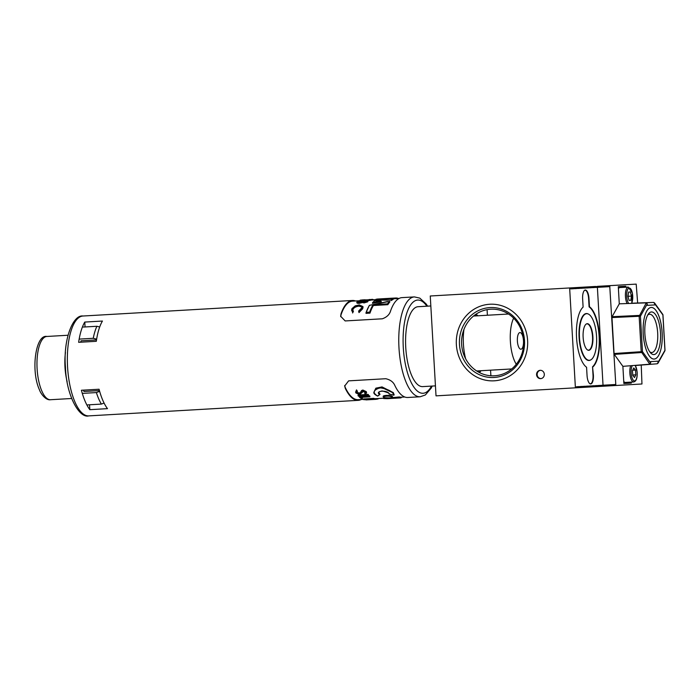 <?xml version="1.0" encoding="UTF-8"?>
<svg xmlns="http://www.w3.org/2000/svg" width="700" height="700" viewBox="0 0 700 700"><rect width="100%" height="100%" fill="white"/><g stroke="black" fill="none" stroke-linecap="round" stroke-linejoin="round"><path stroke-width="1.05" d="M584.692 290.255L585.008 290.238A8.505 3.115 86.7 0 0 584.544 290.36M590.87 359.835A23.511 8.619 -93.3 0 1 589.059 360.483A23.511 8.619 -93.3 0 1 579.101 337.505A23.511 8.619 -93.3 0 1 586.346 313.547A23.511 8.619 -93.3 0 1 588.227 313.985M585.008 290.238A8.505 3.115 86.7 0 1 588.604 298.55L589.085 306.889A31.176 11.428 -93.3 0 1 599.113 336.359A31.176 11.428 -93.3 0 1 592.541 366.783L593.023 375.121A8.505 3.115 -93.3 0 1 590.398 383.784L590.091 383.801M590.398 383.784A8.505 3.115 -93.3 0 1 589.934 383.714M586.154 324.091A13.169 4.83 -93.3 0 1 586.941 323.864A13.169 4.83 -93.3 0 1 592.524 336.735A13.169 4.83 -93.3 0 1 588.464 350.166A13.169 4.83 -93.3 0 1 587.65 350.026M586.941 323.864L586.486 323.89M588.464 350.166L588 350.192M459.463 344.409A35.009 32.576 86.7 0 1 489.974 307.58A35.009 32.576 86.7 0 1 524.51 340.655A35.009 32.576 86.7 0 1 493.999 377.484A35.009 32.576 86.7 0 1 459.463 344.409M523.574 340.707A33.346 31.027 -93.3 0 0 490.674 309.207A33.346 31.027 -93.3 0 0 461.624 344.286A33.346 31.027 -93.3 0 0 494.515 375.786A33.346 31.027 -93.3 0 0 523.574 340.707M527.608 340.48A38.343 35.683 86.7 0 1 494.191 380.817A38.343 35.683 86.7 0 1 456.365 344.584A38.343 35.683 86.7 0 1 489.781 304.246A38.343 35.683 86.7 0 1 527.608 340.48A38.343 35.683 -93.3 0 0 489.781 304.246A38.343 35.683 -93.3 0 0 456.365 344.584A38.343 35.683 -93.3 0 0 494.191 380.817A38.343 35.683 -93.3 0 0 527.608 340.48M592.918 366.887A31.343 11.489 86.7 0 0 599.48 336.332A31.343 11.489 86.7 0 0 589.452 306.74L588.98 298.533A8.671 3.176 -93.3 0 0 585.305 290.054A8.671 3.176 -93.3 0 0 582.636 298.891L583.109 307.108A31.343 11.489 86.7 0 0 576.546 337.654A31.343 11.489 86.7 0 0 586.574 367.246L587.046 375.463A8.671 3.176 86.7 0 0 590.721 383.933A8.671 3.176 86.7 0 0 593.39 375.095L592.55 366.905M579.469 337.488A23.345 8.557 86.7 0 0 589.356 360.299A23.345 8.557 86.7 0 0 596.558 336.499A23.345 8.557 86.7 0 0 586.67 313.696A23.345 8.557 86.7 0 0 579.469 337.488M592.891 336.717A13.335 4.891 86.7 0 0 587.247 323.68A13.335 4.891 86.7 0 0 583.135 337.277A13.335 4.891 86.7 0 0 588.779 350.315A13.335 4.891 86.7 0 0 592.891 336.717M544.311 374.255A4.165 3.876 -93.3 0 0 540.207 370.317A4.165 3.876 -93.3 0 0 536.576 374.701A4.165 3.876 -93.3 0 0 540.68 378.639A4.165 3.876 -93.3 0 0 544.311 374.255M540.986 378.604A4.165 3.876 86.7 0 1 540.505 370.309M463.96 329.411A30.511 11.182 86.7 0 0 465.649 358.794M487.077 309.645L487.392 315.245M490.56 370.169L490.884 375.769M479.43 372.566A30.511 11.182 86.7 0 0 480.996 370.72M477.829 315.796A30.511 11.182 86.7 0 0 476.061 314.142M573.843 288.715L570.798 288.89L573.843 288.715L573.79 287.717L569.642 287.954L575.4 387.826L608.37 385.919M574.604 288.671L576.8 288.54L574.604 288.671L574.551 287.674L573.79 287.717M576.8 288.54L576.747 287.543L574.551 287.674M577.57 288.496L579.758 288.374L577.57 288.496L577.509 287.499L576.747 287.543M579.758 288.374L579.705 287.376L577.509 287.499M580.528 288.33L582.724 288.199L580.528 288.33L580.466 287.332L579.705 287.376M582.724 288.199L582.663 287.201L580.466 287.332M583.485 288.155L585.681 288.033L583.485 288.155L583.424 287.158L582.663 287.201M585.681 288.033L585.62 287.035L583.424 287.158M586.442 287.989L588.639 287.858L586.442 287.989L586.381 286.991L585.62 287.035M588.639 287.858L588.577 286.86L586.381 286.991M589.4 287.814L591.596 287.691L589.4 287.814L589.339 286.816L588.577 286.86M591.596 287.691L591.535 286.694L589.339 286.816M592.358 287.648L594.554 287.516L592.358 287.648L592.305 286.65L591.535 286.694M594.554 287.516L594.501 286.519L592.305 286.65M595.315 287.473L597.389 287.359L597.704 286.335L610.094 285.626L609.779 286.641L597.389 287.359L595.315 287.473L595.262 286.475L594.501 286.519M597.468 286.606L595.262 286.475M599.655 286.221L597.459 286.352M602.613 286.055L600.416 286.178M605.57 285.88L603.374 286.011M608.528 285.714L606.331 285.836M611.485 285.539L609.289 285.67M626.124 384.895L623.928 385.026M623.166 385.07L620.97 385.192M620.2 385.236L618.004 385.368M617.242 385.411L615.046 385.534M614.285 385.578L612.089 385.709M611.327 385.752L609.131 385.875M597.389 287.359L603.032 385.227L600.959 385.35L601.02 386.348M609.779 286.641L615.851 385.49L603.461 386.207L603.032 385.227L600.959 385.35M600.197 385.394L598.001 385.516L600.197 385.394L600.259 386.391M598.001 385.516L598.062 386.514M597.24 385.56L595.044 385.691L597.24 385.56L597.301 386.558M595.044 385.691L595.105 386.689M594.282 385.735L592.086 385.858L594.282 385.735L594.335 386.733M592.086 385.858L592.139 386.855M591.325 385.901L589.129 386.033L591.325 385.901L591.378 386.899M589.129 386.033L589.181 387.03M588.367 386.076L586.171 386.199L588.367 386.076L588.42 387.074M586.171 386.199L586.224 387.196M585.401 386.243L583.205 386.374L585.401 386.243L585.462 387.24M583.205 386.374L583.266 387.371M582.444 386.418L580.247 386.54L582.444 386.418L582.505 387.415M580.247 386.54L580.309 387.537M579.486 386.584L576.441 386.759L579.486 386.584L579.548 387.581M576.441 386.759L576.494 387.756M629.081 384.729L626.885 384.851M569.642 287.954L430.255 295.995L436.021 395.859L575.4 387.826M623.324 284.856L621.128 284.988M570.798 288.89L570.736 287.892M620.366 285.031L618.17 285.154M617.409 285.197L615.212 285.329M475.177 314.755A30.511 11.182 -93.3 0 1 476.28 315.884M479.448 370.808A30.511 11.182 -93.3 0 1 478.476 372.059M614.442 285.373L612.246 285.495M653.905 354.576A21.341 7.822 -93.3 0 1 650.729 353.027A21.341 7.822 -93.3 0 1 644.875 333.716A21.341 7.822 -93.3 0 1 648.471 313.863A21.341 7.822 -93.3 0 1 651.455 311.964A21.341 7.822 -93.3 0 1 660.485 332.815A21.341 7.822 -93.3 0 1 653.905 354.576M649.819 351.908A19.171 7.026 86.7 0 0 651.77 352.529A19.171 7.026 86.7 0 0 657.685 332.981A19.171 7.026 86.7 0 0 649.565 314.239A19.171 7.026 86.7 0 0 647.692 315.079M650.851 307.501L651.192 307.484A25.839 9.468 86.7 0 0 643.221 333.812A25.839 9.468 86.7 0 0 654.168 359.065A25.83 9.468 86.7 0 0 662.13 332.719A25.83 9.468 86.7 0 0 651.192 307.484A25.83 9.468 86.7 0 0 643.23 333.812A25.83 9.468 86.7 0 0 654.168 359.047A25.839 9.468 86.7 0 0 662.139 332.719A25.839 9.468 86.7 0 0 651.192 307.466M623.621 287.35L623.56 286.352L618.293 286.65L619.281 303.826L612.115 316.697L639.284 315.42A0.997 0.805 29.1 0 1 640.43 316.225L642.469 351.61L650.659 363.002L650.58 361.611L658.026 361.183L650.58 361.611M635.399 365.514L657.256 363.781L664.93 350.315A0.997 0.805 29.1 0 1 664.878 350.849L657.947 363.3M614.294 354.392L614.058 353.535L642.469 351.61A0.997 0.805 -35.7 0 1 641.419 352.537L614.294 354.392L622.886 366.345L649.81 364.21L641.191 351.68L639.153 316.295L646.275 302.855L647.255 303.957L647.334 305.349L654.78 304.92L654.701 303.529L653.721 302.426L631.803 303.214M654.78 304.92L647.334 305.349M658.026 361.183L658.105 362.574L657.256 363.781M618.293 286.65L625.73 286.221L625.791 287.219M631.26 382.095L631.321 383.092L623.875 383.521L622.886 366.345M647.255 303.957L640.43 316.225L611.984 317.572L614.058 353.535M611.984 317.572L612.115 316.697M610.094 285.626L636.195 284.113L637.656 303.004M641.235 365.05L641.961 383.985L615.851 385.49M619.281 303.826L646.275 302.855M629.09 382.226L629.151 383.224L623.875 383.521M650.659 363.002L649.81 364.21M664.93 350.315L662.891 314.93L653.721 302.426M662.891 314.93A0.997 0.805 -35.7 0 0 662.778 314.396A0.997 0.997 0 0 1 662.961 314.921L665 350.306A0.997 0.997 0 0 1 664.878 350.849M623.761 381.483A9.17 3.36 86.7 0 0 625.371 382.436L633.736 381.955C636.309 381.264 637.446 378 637.166 372.146L635.303 365.365M632.441 370.641L632.809 375.436L634.497 377.536L635.827 374.85L635.46 370.055L633.771 367.955L632.441 370.641M632.651 370.221L635.46 370.055M632.774 375.025L635.827 374.85M631.733 303.38L632.406 293.02L628.259 287.079L619.903 287.56A9.17 3.36 86.7 0 0 618.406 288.689M630.359 291.97L628.6 292.066L627.961 296.284L631.479 296.082L630.359 291.97L628.6 292.066M631.479 296.082L630.84 300.291L629.081 300.396L627.961 296.284M629.081 300.396L630.84 300.291M430.832 305.979L418.092 306.714A40.014 14.665 86.7 0 0 406.473 328.037A40.014 14.665 86.7 0 0 422.704 386.61L435.444 385.875M513.634 318.176A27.51 10.08 86.7 0 0 510.869 328.09A27.51 10.08 86.7 0 0 516.285 364.245M517.536 337.015A8.339 3.054 86.7 0 0 520.923 349.213A8.339 3.054 86.7 0 0 523.337 344.767A8.339 3.054 86.7 0 0 519.96 332.57A8.339 3.054 86.7 0 0 517.536 337.015M389.533 301.385L369.381 305.349M373.126 304.684L387.555 303.852A50.015 18.331 -93.3 0 1 389.384 301.411L389.865 301.578A49.683 18.209 86.7 0 0 387.826 304.308L373.398 305.139A49.683 18.209 86.7 0 0 369.95 312.672L369.652 312.148A50.015 18.331 -93.3 0 1 373.126 304.684L373.354 304.973M369.854 312.384L366.047 312.602L366.012 313.355L369.976 313.127A49.35 18.086 -93.3 0 1 373.415 305.515L387.844 304.684A49.35 18.086 -93.3 0 1 389.891 301.928L387.476 301.516L369.486 305.358A50.015 18.331 86.7 0 0 366.301 312.34L369.652 312.148M391.344 300.545A49.35 18.086 -93.3 0 1 393.234 299.329L392.779 298.725L382.743 298.821L391.309 298.235L377.615 299.031A50.015 18.331 86.7 0 0 375.786 299.416L391.309 300.116L375.436 300.125L391.309 300.116M391.309 298.235L396.113 297.99L391.309 298.235M399.07 298.454L393.094 298.804M375.419 299.819L371.017 300.072M359.861 300.72L352.494 301.14A49.35 18.086 86.7 0 0 341.04 314.79L340.707 316.671M414.4 296.905L402.01 297.623A50.015 18.331 86.7 0 0 390.547 311.036C389.48 314.632 386.741 317.214 382.331 318.797L345.161 320.941L340.664 316.26L340.988 313.898A50.015 18.331 -93.3 0 1 352.459 300.475L82.994 316.015A50.015 18.331 86.7 0 0 67.567 367.001A50.015 18.331 86.7 0 0 88.751 415.887L358.216 400.348A50.015 18.331 -93.3 0 1 345.284 388.334L344.68 386.024L348.618 380.861L385.787 378.717C390.338 379.767 393.356 382.016 394.835 385.473A50.015 18.331 86.7 0 0 407.776 397.486L420.158 396.777A50.015 18.331 86.7 0 1 398.983 347.891A50.015 18.331 86.7 0 1 414.4 296.905L419.816 298.13L426.169 303.984L427.604 306.162M352.459 300.475A50.015 18.331 -93.3 0 1 355.477 300.974M391.545 396.839C388.631 395.342 380.984 396.533 384.37 397.679C387.266 398.51 395.019 397.863 391.545 396.839L392.656 397.031L392.289 396.358C390.364 394.774 381.01 395.308 383.644 396.856M383.661 397.197C381.281 395.99 389.051 395.185 391.834 396.498M376.119 399.315L365.995 399.901A50.015 18.331 -93.3 0 1 365.864 399.901L368.882 399.438L363.991 399.717A50.015 18.331 -93.3 0 1 363.632 399.621L373.756 399.035A50.015 18.331 86.7 0 0 374.115 399.131L370.265 399.359L375.795 399.324A50.015 18.331 86.7 0 0 376.119 399.315A50.015 18.331 86.7 0 0 376.311 399.297L376.267 398.641M399.262 397.679L387.275 398.668L400.977 397.871A50.015 18.331 -93.3 0 1 399.262 397.679L399.385 397.285A49.683 18.209 86.7 0 0 401.354 397.521L399.254 397.976M394.012 394.686L393.304 392.604L382.034 386.916L375.865 388.176L373.922 392.184L375.9 388.815L382.034 387.608L393.321 392.971L393.733 395.132C393.006 391.65 388.465 389.209 380.118 387.8C373.179 390.031 372.339 392.77 377.598 396.025L379.566 394.581C374.281 390.504 388.246 389.795 389.287 394.065L393.733 395.132M394.091 394.336L394.03 394.984M389.034 393.951C390.058 393.488 387.756 392.49 382.139 390.933C379.356 391.598 378.306 392.219 378.98 392.796L379.995 394.345L378.998 392.726M368.576 395.588L368.541 394.861A49.35 18.086 -93.3 0 1 368.156 394.433L358.033 395.019L358.076 395.754L368.2 395.168A50.015 18.331 86.7 0 0 368.576 395.588L358.453 396.174A50.015 18.331 -93.3 0 1 358.076 395.754M369.88 396.83L369.845 396.121A49.35 18.086 -93.3 0 1 369.46 395.789L359.336 396.366L359.38 397.084L369.504 396.498A50.015 18.331 86.7 0 0 369.88 396.83L360.797 397.355A50.015 18.331 86.7 0 0 362.408 398.536L361.366 398.598A50.015 18.331 -93.3 0 1 359.38 397.084M362.408 398.536L362.364 397.845A49.35 18.086 -93.3 0 1 361.576 397.311M357.446 391.335L356.51 389.891L355.609 392.175L356.562 390.723L357.446 391.335L356.729 392.954L359.301 394.056L360.132 393.785L361.62 391.361L362.915 390.863L366.599 393.067L366.319 391.659L362.863 390.04L361.576 390.556L360.089 393.024L356.562 392.507M344.671 385.551L345.231 387.433A49.35 18.086 86.7 0 0 358.172 399.683L363.615 399.368M374.115 399.131L374.08 398.466A49.35 18.086 -93.3 0 1 373.713 398.37L363.589 398.947L363.632 399.621M386.75 398.029L376.084 398.65A49.35 18.086 -93.3 0 1 375.76 398.659L374.098 398.711M404.757 396.996L401.336 397.189A49.35 18.086 -93.3 0 1 399.368 396.953L392.096 397.652M89.547 404.775L89.828 409.675L107.485 408.651A50.015 18.331 -93.3 0 1 99.067 389.235L83.536 390.127A45.019 16.502 86.7 0 0 83.947 391.484L99.435 390.591M96.311 341.303L78.654 342.317A50.015 18.331 -93.3 0 1 84.779 322.061L102.436 321.046A50.015 18.331 -93.3 0 0 96.311 341.303L80.771 342.195A45.019 16.502 86.7 0 1 81.025 340.804L96.513 339.911M89.828 409.675A50.015 18.331 -93.3 0 1 81.419 390.25L99.067 389.235M374.727 394.047L373.922 392.184C373.467 393.321 374.727 394.625 377.685 396.095M378.236 398.527L378.254 398.842A50.015 18.331 86.7 0 1 377.527 399.079L377.501 398.562M376.259 399.201L377.527 399.079M375.76 398.659L375.795 399.324M373.713 398.37L373.756 399.035M369.46 395.789L369.504 396.498M368.156 394.433L368.2 395.168M364.787 392.945L364.831 393.706L365.277 392.438L363.352 391.51L359.669 394.564L355.95 392.998L355.609 392.175M365.444 392.875L365.277 392.438M366.319 391.659L365.803 394.135L364.831 393.706M362.863 390.04L362.915 390.863M361.576 390.556L361.62 391.361M356.51 389.891L356.562 390.723M359.249 393.295L359.301 394.056M360.089 393.024L360.132 393.785M401.336 397.189L400.977 397.871M383.565 398.213L399.385 397.329M383.582 398.536L387.275 398.668L383.582 398.536M357.166 302.4L357.271 303.223L359.074 303.389L362.495 302.531L364.07 302.916L364.026 302.216L367.964 300.79L367.771 301.805L367.727 301.114L366.257 300.501L361.55 300.676L357.131 301.709L357.227 302.523L359.03 302.689L362.451 301.84L364.026 302.216M362.495 302.531L362.451 301.84M364.07 302.916L367.771 301.805M357.271 303.223L357.131 301.709M359.074 303.389L359.03 302.689M366.695 299.985L362.303 300.335L361.156 300.116L364.07 299.819A50.015 18.331 -93.3 0 1 364.429 299.784L360.132 300.178L359.879 301M367.325 299.976L369.705 299.626M362.049 300.659L370.983 299.477L370.781 300.23L370.746 299.565L369.329 299.504A50.015 18.331 86.7 0 0 368.97 299.547L368.988 299.775M360.132 300.178L362.04 300.493M364.096 300.825L364.07 300.283M365.382 300.589L365.348 300.055M367.938 300.72L370.781 300.23M374.762 299.863L374.762 299.81A50.015 18.331 -93.3 0 0 374.395 299.688L372.733 299.784M361.935 299.941L362.408 299.915M364.429 299.845L365.61 299.828M366.686 299.819L368.541 299.845M370.983 299.53L372.199 299.346A50.015 18.331 -93.3 0 1 372.706 299.364L372.741 299.976M372.234 300.002L372.199 299.346M369.976 313.127L369.95 312.672M366.301 312.34L365.986 312.9M372.453 303.319L372.846 302.444L380.336 301.123L374.684 300.694A50.015 18.331 86.7 0 0 372.846 302.444L381.308 301.735L372.453 303.319M396.375 298.611L389.06 298.707M397.959 298.524A49.683 18.209 86.7 0 0 396.358 298.296L396.358 298.314M358.61 311.062L358.995 312.611L362.635 308.814L363.02 307.344L362.976 306.574L359.293 304.92L355.224 305.839L351.96 308.639L351.601 310.24L352.555 312.113L353.421 311.36L352.704 309.873L353.001 308.569C353.902 306.836 355.863 305.786 358.89 305.428L361.874 306.854L361.576 308.035L358.61 311.062L358.942 311.736L362.591 308.017L362.976 306.574M362.635 308.814L362.591 308.017M351.601 310.24L352.555 312.113M352.599 312.979L353.421 311.36M352.774 310.275L353.001 308.569M358.995 312.611L358.942 311.736M353.045 309.374C353.938 307.598 355.906 306.539 358.934 306.171L358.89 305.428M358.934 306.171L361.602 306.845M361.156 399.507A50.015 18.331 -93.3 0 1 358.216 400.348M84.779 322.061L85.059 326.961M361.174 300.877L362.416 301.429L359.354 302.356L358.164 301.656L361.174 300.877L361.209 301.56L358.199 302.339M365.899 300.72L366.713 301.158L364.402 301.892L363.457 301.359L365.899 300.72L365.942 301.394M398.317 298.585L397.836 298.261A50.015 18.331 -93.3 0 0 396.156 297.99M396.358 298.296L397.994 298.287M392.858 298.725L382.743 298.821M391.326 300.195A49.683 18.209 86.7 0 1 393.207 298.996L392.779 298.725A50.015 18.331 -93.3 0 0 391.134 299.766M380.336 301.123L381.203 301.306L380.336 301.123M366.126 312.48A49.683 18.209 -93.3 0 1 369.311 305.559L369.486 305.358M99.645 391.326L96.381 392.569A47.512 17.412 86.7 0 0 98.709 398.86A47.512 17.412 86.7 0 0 101.369 404.092L104.081 403.06M96.381 392.569L82.775 393.356M99.689 326.996L96.88 326.279A47.512 17.412 86.7 0 0 93.249 338.293L96.635 339.159M96.88 326.279L83.282 327.058M79.642 339.08L93.249 338.293M87.771 404.88L101.369 404.092M603.032 385.227L615.423 384.51M630.718 365.724A9.17 3.36 86.7 0 0 629.878 373.441A9.17 3.36 86.7 0 0 633.736 381.955M632.336 365.601A8.172 2.992 86.7 0 0 631.173 373.319A8.172 2.992 86.7 0 0 634.751 380.887A8.172 2.992 86.7 0 0 637.096 372.172A8.172 2.992 86.7 0 0 635.058 365.382M628.259 287.079A9.17 3.36 86.7 0 0 625.45 293.422A9.17 3.36 86.7 0 0 627.13 303.546M631.479 303.389A8.172 2.992 86.7 0 0 632.52 294.131A8.172 2.992 86.7 0 0 629.247 288.024A8.172 2.992 86.7 0 0 626.701 294.402A8.172 2.992 86.7 0 0 628.749 303.485M426.877 306.206A46.681 17.106 86.7 0 0 417.69 300.055A46.681 17.106 86.7 0 0 403.296 347.646A46.681 17.106 86.7 0 0 423.071 393.269A46.681 17.106 86.7 0 0 431.48 386.102M360.92 391.781L360.964 392.569M345.231 387.433L345.284 388.334M341.04 314.79L340.988 313.898M50.523 399.717C45.999 400.619 40.714 393.776 39.462 389.848C30.581 370.676 35.63 334.145 46.874 336.464A31.675 11.611 86.7 0 0 37.292 356.606A31.675 11.611 86.7 0 0 41.79 390.924A31.675 11.611 86.7 0 0 50.523 399.717L71.645 398.501M65.45 352.476A31.675 11.611 86.7 0 0 67.139 381.675M588.026 360.377L589.356 360.299M585.34 313.766L586.67 313.696M654.456 302.829L662.778 314.396M473.506 316.041L508.515 314.02M476.674 370.974L511.683 368.953M383.294 396.436L384.274 397.67C390.705 398.108 393.505 397.889 392.656 397.031M432.215 386.059L431.148 388.185L425.355 394.966L420.158 396.777M356.86 302.855L356.825 302.164M366.415 300.571L366.38 299.898M82.994 316.015C73.229 314.387 63.035 338.931 65.459 367.194C66.22 395.246 79.275 418.626 88.751 415.887M375.681 299.434L378.35 298.988M372.549 302.654L374.614 300.685L380.66 301.131M369.329 305.392L366.012 312.672M379.811 394.546L377.816 396.034M394.012 395.115L394.109 394.485M393.846 395.194L389.174 394.074M46.874 336.464L67.996 335.248"/></g></svg>
